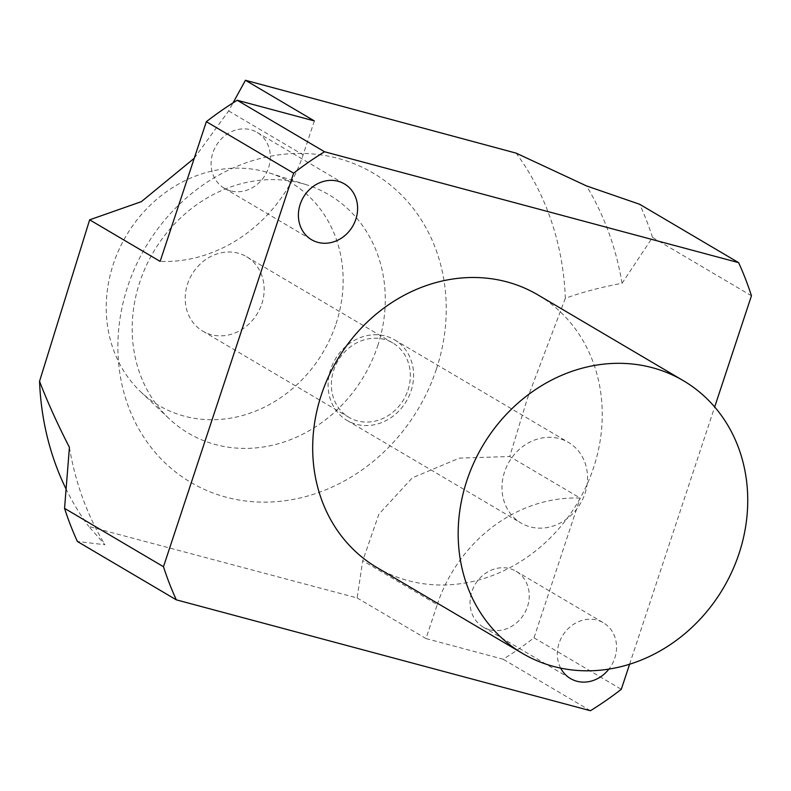 <?xml version="1.0" encoding="UTF-8"?>
<svg xmlns="http://www.w3.org/2000/svg" width="791" height="791" viewBox="0 0 791 791"><rect width="100%" height="100%" fill="white"/><g stroke="black" fill="none" stroke-linecap="round" stroke-linejoin="round"><path stroke-width="0.59" stroke-dasharray="3.96 2.97" d="M314.343 120.914L303.121 154.858A143.922 127.074 -59.5 0 1 160.138 261.396M194.24 158.269L228.639 110.928L232.999 102.909M230.596 190.868A32.382 28.595 -59.5 0 1 224.249 188.209A32.382 28.595 -59.5 0 1 214.282 149.252A32.382 28.595 -59.5 0 1 250.806 129.764A32.382 28.595 -59.5 0 1 257.154 132.423A32.382 28.595 -59.5 0 1 267.131 171.39A32.382 28.595 -59.5 0 1 230.596 190.868M751.45 295.765L652.516 237.409L622.042 283.287C600.626 287.321 581.721 292.334 565.347 298.316A287.677 254.01 120.5 0 0 516.147 153.138M565.347 298.316L527.32 398.704L509.73 456.516L459.433 458.118L412.299 477.853L378.899 514.15L362.753 560.7M436.405 369.1A179.537 158.516 120.5 0 0 253.397 160.415A179.537 158.516 120.5 0 0 156.371 453.787A179.537 158.516 120.5 0 0 436.405 369.1M357.107 597.937L426.003 638.574L437.225 604.631L362.743 560.7L357.107 597.937L88.75 526.46L104.966 544.742L77.389 541.479M65.821 488.522A287.677 254.01 120.5 0 0 88.75 526.46M437.225 604.631A143.922 127.074 -59.5 0 1 580.208 498.103L509.73 456.516M489.54 629.725A32.382 28.595 -59.5 0 1 483.192 627.065A32.382 28.595 -59.5 0 1 473.216 588.108A32.382 28.595 -59.5 0 1 509.75 568.62A32.382 28.595 -59.5 0 1 516.098 571.28A32.382 28.595 -59.5 0 1 526.064 610.247A32.382 28.595 -59.5 0 1 489.54 629.725M426.003 638.574L503.125 659.229A338.212 298.622 120.5 0 0 534.004 637.813L580.208 498.103M534.004 637.813L621.301 689.307M629.596 664.222L714.678 406.96M560.651 668.108A32.382 28.595 -59.5 0 1 564.665 632.622A32.382 28.595 -59.5 0 1 597.037 620.114A32.382 28.595 -59.5 0 1 603.385 622.774A32.382 28.595 -59.5 0 1 608.922 669.087M590.422 710.723L503.125 659.229M377.03 567.602A158.309 139.78 120.5 0 0 593.576 467.689A158.309 139.78 120.5 0 0 537.9 294.885M69.42 447.37A306.552 270.67 120.5 0 0 104.966 544.742M584.974 493.505A46.778 41.3 120.5 0 0 568.531 442.446A46.778 41.3 120.5 0 0 509.186 461.756A46.778 41.3 120.5 0 0 520.992 523.019A46.778 41.3 120.5 0 0 584.974 493.505M411.063 390.912A46.778 41.3 120.5 0 0 394.62 339.863A46.778 41.3 120.5 0 0 335.285 359.163A46.778 41.3 120.5 0 0 347.091 420.436A46.778 41.3 120.5 0 0 411.063 390.912M407.978 390.092A43.179 38.126 120.5 0 0 392.791 342.958A43.179 38.126 120.5 0 0 338.014 360.775A43.179 38.126 120.5 0 0 348.92 417.341A43.179 38.126 120.5 0 0 407.978 390.092M261.801 303.863A43.179 38.126 120.5 0 0 246.624 256.739A43.179 38.126 120.5 0 0 191.847 274.556A43.179 38.126 120.5 0 0 202.743 331.113A43.179 38.126 120.5 0 0 261.801 303.863M336.046 323.746A129.526 114.369 120.5 0 0 269.721 173.071A129.526 114.369 120.5 0 0 126.174 235.817A129.526 114.369 120.5 0 0 140.699 391.802A129.526 114.369 120.5 0 0 336.046 323.746M377.693 345.865A138.376 122.18 120.5 0 0 306.849 184.896A138.376 122.18 120.5 0 0 153.494 251.924A138.376 122.18 120.5 0 0 169.007 418.568A138.376 122.18 120.5 0 0 377.693 345.865M622.042 283.287A306.552 270.67 120.5 0 0 586.497 185.915M652.516 237.409A338.212 298.622 120.5 0 0 639.672 204.276M228.639 110.928L303.121 154.858M483.192 627.065L570.479 678.559M516.098 571.28L603.385 622.774M224.249 188.209L311.545 239.703M257.154 132.423L344.451 183.927M347.091 420.436L520.992 523.019M394.62 339.863L568.531 442.446M202.743 331.113L348.92 417.341M246.624 256.739L392.791 342.958M140.699 391.802L169.007 418.568M269.721 173.071L306.849 184.896"/><path stroke-width="1.19" d="M232.999 102.909L245.457 80.277L314.343 120.914L237.221 100.259A338.212 298.622 120.5 0 0 206.342 121.685L160.138 261.396L89.65 219.819L141.362 201.656L194.24 158.269M206.342 121.685L293.639 173.18L163.48 566.712L64.555 508.356L69.42 447.37C57.219 423.511 47.262 401.472 39.55 381.282L89.65 219.819M245.457 80.277L516.147 153.138L586.497 185.915L639.672 204.276L738.606 262.642L324.518 151.753L237.221 100.259M39.55 381.282A287.677 254.01 120.5 0 0 65.821 488.522M64.555 508.356A338.212 298.622 120.5 0 0 77.389 541.479L176.324 599.845L590.422 710.723A338.212 298.622 120.5 0 0 621.301 689.307L629.596 664.222M714.678 406.96L751.45 295.765A338.212 298.622 120.5 0 0 738.606 262.642M608.922 669.087A32.382 28.595 -59.5 0 1 570.479 678.559A32.382 28.595 -59.5 0 1 560.651 668.108M338.103 181.258A32.382 28.595 -59.5 0 1 344.451 183.927A32.382 28.595 -59.5 0 1 352.628 226.345A32.382 28.595 -59.5 0 1 311.545 239.703A32.382 28.595 -59.5 0 1 301.579 200.746A32.382 28.595 -59.5 0 1 338.103 181.258M324.518 151.753A338.212 298.622 120.5 0 0 293.639 173.18M163.48 566.712A338.212 298.622 120.5 0 0 176.324 599.845M683.394 380.708L537.9 294.885A158.309 139.78 120.5 0 0 337.075 360.221A158.309 139.78 120.5 0 0 377.03 567.602L522.525 653.425A158.309 139.78 120.5 0 0 739.061 553.512A158.309 139.78 120.5 0 0 683.394 380.708A158.309 139.78 120.5 0 0 482.559 446.045A158.309 139.78 120.5 0 0 522.525 653.425"/></g></svg>
